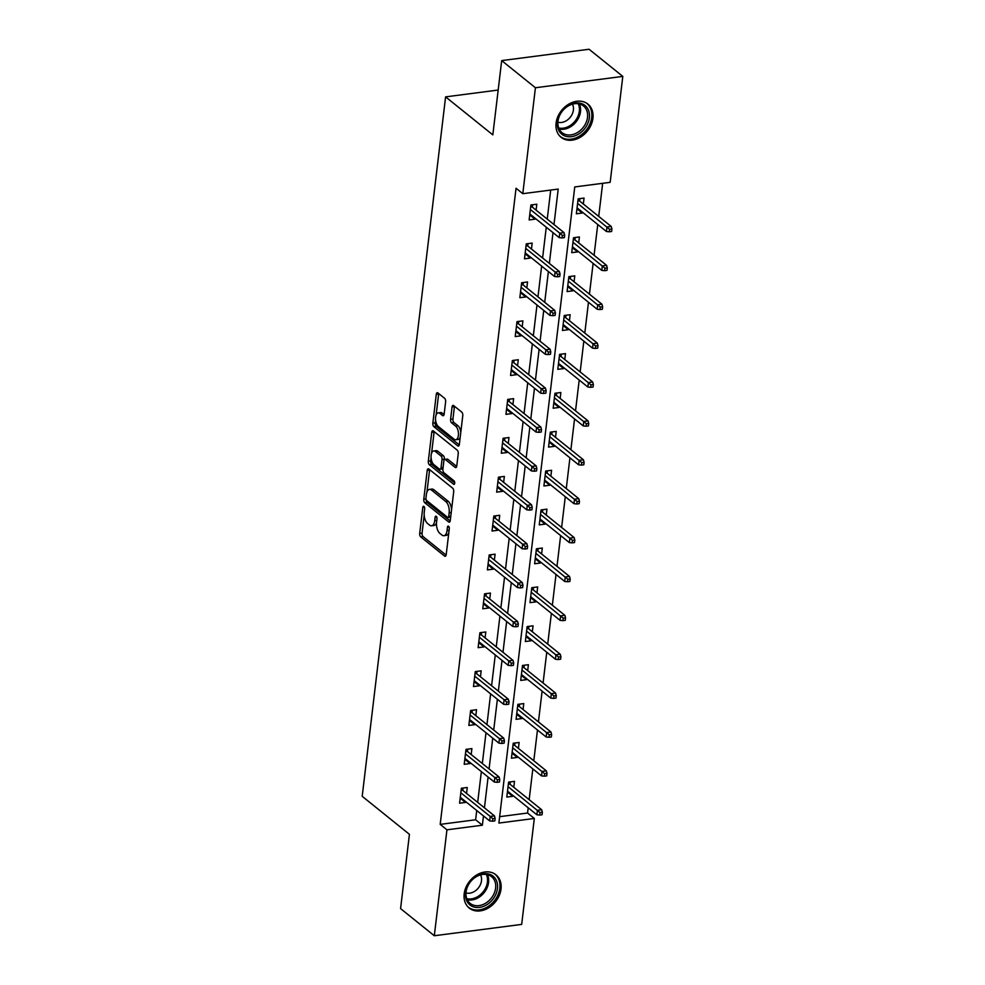 <?xml version="1.0" encoding="UTF-8"?>
<svg xmlns="http://www.w3.org/2000/svg" width="985" height="985" viewBox="0 0 985 985"><rect width="100%" height="100%" fill="white"/><g stroke="black" fill="none" stroke-linecap="round" stroke-linejoin="round"><path stroke-width="1.48" d="M423.932 506.425A1.884 0.923 -97.4 0 0 423.488 506.278A1.884 0.923 -97.4 0 0 422.799 507.398L419.696 533.39A2.684 1.317 -97.4 0 0 420.73 536.899L444.58 556.082A2.684 1.317 -97.4 0 0 445.22 556.303A2.684 1.317 -97.4 0 0 446.193 554.703L449.295 528.711A1.884 0.923 -97.4 0 0 448.569 526.249A1.884 0.923 -97.4 0 0 448.126 526.101A1.884 0.923 -97.4 0 0 447.436 527.221L447.042 530.583A8.594 4.236 -97.4 0 1 443.903 535.692A8.594 4.236 -97.4 0 1 441.871 535.003L439.876 533.402A8.594 4.236 -97.4 0 1 436.577 522.161L436.971 518.799A1.884 0.923 -97.4 0 0 436.256 516.337A1.884 0.923 -97.4 0 0 435.801 516.189A1.884 0.923 -97.4 0 0 435.124 517.31L434.717 520.671A8.594 4.236 -97.4 0 1 431.59 525.781A8.594 4.236 -97.4 0 1 429.546 525.091L427.564 523.491A8.594 4.236 -97.4 0 1 424.252 512.249L424.658 508.888A1.884 0.923 -97.4 0 0 423.932 506.425M592.933 118.311A21.338 16.523 -51.2 0 1 580.35 137.223A21.338 16.523 -51.2 0 1 561.13 137.334A21.338 16.523 -51.2 0 1 556.082 123.1A21.338 16.523 -51.2 0 1 568.665 104.201A21.338 16.523 -51.2 0 1 587.885 104.078A21.338 16.523 -51.2 0 1 592.933 118.311M501.02 889.049A21.338 16.523 -51.2 0 1 488.449 907.948A21.338 16.523 -51.2 0 1 469.229 908.071A21.338 16.523 -51.2 0 1 464.181 893.826A21.338 16.523 -51.2 0 1 476.752 874.926A21.338 16.523 -51.2 0 1 495.984 874.815A21.338 16.523 -51.2 0 1 501.02 889.049M445.626 401.806A2.684 1.317 -97.4 0 0 444.592 398.297L437.906 392.916A2.684 1.317 -97.4 0 0 437.266 392.695A2.684 1.317 -97.4 0 0 436.293 394.296L432.846 423.168A2.684 1.317 -97.4 0 0 433.88 426.677L457.717 445.86A2.684 1.317 -97.4 0 0 458.357 446.082A2.684 1.317 -97.4 0 0 459.342 444.481L462.778 415.608A2.684 1.317 -97.4 0 0 461.743 412.099L453.666 405.598A2.684 1.317 -97.4 0 0 453.026 405.377A2.684 1.317 -97.4 0 0 452.053 406.977L450.576 419.339A2.684 1.317 -97.4 0 0 451.61 422.848L455.612 426.074A7.178 3.534 -97.4 0 1 458.468 433.843A7.178 3.534 -97.4 0 1 455.76 439.741A7.178 3.534 -97.4 0 1 454.06 439.162L438.362 426.53A7.178 3.534 -97.4 0 1 435.518 418.748A7.178 3.534 -97.4 0 1 438.214 412.863A7.178 3.534 -97.4 0 1 439.926 413.441L442.536 415.547A2.684 1.317 -97.4 0 0 443.176 415.756A2.684 1.317 -97.4 0 0 444.149 414.168L445.626 401.806M434.311 935.75L400.575 908.601L409.428 834.32L362.197 796.311L445.602 96.875L492.832 134.883L501.685 60.602L535.421 87.751L622.803 76.399L610.171 182.336L574.747 186.941L498.89 823.066L534.313 818.461L521.681 924.398L434.311 935.75L446.944 829.813L482.367 825.208L483.475 815.937M553.989 224.543L558.212 189.083L522.789 193.688L516.042 188.258L440.196 824.383L446.944 829.813M522.789 193.688L535.421 87.751M428.832 469.008A2.684 1.317 -97.4 0 0 428.192 468.786A2.684 1.317 -97.4 0 0 427.219 470.387L423.772 499.26A2.684 1.317 -97.4 0 0 424.806 502.769L448.643 521.952A2.684 1.317 -97.4 0 0 449.283 522.173A2.684 1.317 -97.4 0 0 450.268 520.572L453.703 491.7A2.684 1.317 -97.4 0 0 452.669 488.191L428.832 469.008M428.315 461.214L431.75 432.341A2.684 1.317 -97.4 0 1 432.735 430.74A2.684 1.317 -97.4 0 1 433.363 430.962L457.212 450.145A2.684 1.317 -97.4 0 1 458.247 453.654L456.769 466.016A2.684 1.317 -97.4 0 1 455.796 467.616A2.684 1.317 -97.4 0 1 455.156 467.395L445.479 459.613A2.684 1.317 -97.4 0 0 444.851 459.392A2.684 1.317 -97.4 0 0 443.866 460.992L442.893 469.192A2.684 1.317 -97.4 0 0 443.927 472.702L453.987 480.803A1.884 0.923 -97.4 0 1 454.738 482.835A1.884 0.923 -97.4 0 1 454.023 484.386A1.884 0.923 -97.4 0 1 453.58 484.226L429.337 464.723A2.684 1.317 -97.4 0 1 428.315 461.214L430.667 460.906L431.073 457.569M498.176 90.041L445.602 96.875M440.196 824.383L475.62 819.779L476.728 810.507M477.688 802.393L481.357 771.624M482.33 763.51L485.999 732.729M486.959 724.628L490.629 693.846M491.601 685.732L495.27 654.963M496.243 646.85L499.912 616.081M500.873 607.967L504.542 577.198M505.514 569.084L509.183 538.303M510.144 530.201L513.813 499.42M514.786 491.306L518.455 460.537M519.415 452.423L523.097 421.654M524.057 413.54L527.726 382.771M528.699 374.657L532.368 343.876M533.328 335.762L536.997 304.993M537.97 296.879L541.639 266.11M542.6 257.996L546.269 227.227M547.241 219.113L550.701 190.056M466.558 793.43L467.259 787.495L461.362 788.259L459.576 803.218L465.474 802.443L465.585 801.544M471.187 754.547L471.901 748.6L465.991 749.376L464.206 764.323L470.116 763.56L470.227 762.661M475.829 715.664L476.531 709.717L470.633 710.493L468.848 725.44L474.745 724.677L474.856 723.766M480.458 676.769L481.173 670.834L475.262 671.598L473.489 686.557L479.387 685.794L479.498 684.883M485.1 637.886L485.802 631.951L479.904 632.715L478.119 647.674L484.029 646.911L484.127 646M489.742 599.003L490.444 593.068L484.546 593.832L482.761 608.792L488.659 608.016L488.769 607.117M494.371 560.12L495.086 554.173L489.176 554.949L487.39 569.896L493.3 569.133L493.411 568.234M499.013 521.237L499.715 515.29L493.817 516.066L492.032 531.013L497.93 530.25L498.041 529.339M503.643 482.342L504.357 476.408L498.447 477.171L496.662 492.131L502.572 491.367L502.682 490.456M508.285 443.459L508.986 437.525L503.089 438.288L501.303 453.248L507.213 452.484L507.312 451.573M512.914 404.576L513.628 398.642L507.718 399.405L505.945 414.365L511.843 413.589L511.954 412.69M517.556 365.694L518.27 359.747L512.36 360.522L510.575 375.47L516.485 374.706L516.596 373.808M522.198 326.811L522.9 320.864L517.002 321.627L515.217 336.587L521.114 335.823L521.225 334.912M526.827 287.916L527.541 281.981L521.631 282.744L519.846 297.704L525.756 296.941L525.867 296.029M531.469 249.033L532.171 243.098L526.273 243.861L524.488 258.821L530.398 258.045L530.496 257.147M536.099 210.15L536.813 204.215L530.903 204.978L529.13 219.938L535.027 219.162L535.138 218.264M499.654 816.663L527.566 813.031L528.194 807.786M529.167 799.672L532.836 768.903M533.796 760.789L537.465 730.008M538.438 721.907L542.107 691.125M543.08 683.011L546.749 652.242M547.709 644.128L551.378 613.36M552.351 605.246L556.02 574.464M556.981 566.363L560.65 535.581M561.622 527.467L565.292 496.699M566.264 488.585L569.933 457.816M570.894 449.702L574.563 418.933M575.535 410.819L579.205 380.038M580.165 371.936L583.834 341.155M584.807 333.041L588.476 302.272M589.449 294.158L593.118 263.389M594.078 255.275L597.747 224.506M598.72 216.392L602.66 183.308M513.788 787.298L514.49 781.351L508.592 782.127L506.807 797.074L512.705 796.311L512.816 795.412M518.418 748.415L519.132 742.468L513.222 743.232L511.437 758.191L517.347 757.428L517.457 756.517M523.06 709.52L523.761 703.586L517.864 704.349L516.078 719.309L521.988 718.545L522.087 717.634M527.689 670.637L528.403 664.703L522.493 665.466L520.72 680.426L526.618 679.65L526.729 678.751M532.331 631.754L533.045 625.82L527.135 626.583L525.35 641.543L531.26 640.767L531.358 639.868M536.973 592.871L537.675 586.925L531.777 587.7L529.992 602.648L535.889 601.884L536 600.985M541.602 553.976L542.316 548.042L536.406 548.805L534.621 563.765L540.531 563.001L540.642 562.09M546.244 515.093L546.946 509.159L541.048 509.922L539.263 524.882L545.161 524.119L545.271 523.207M550.874 476.211L551.588 470.276L545.678 471.039L543.905 485.999L549.802 485.223L549.913 484.325M555.515 437.328L556.229 431.381L550.319 432.156L548.534 447.104L554.444 446.34L554.543 445.442M560.157 398.445L560.859 392.498L554.961 393.274L553.176 408.221L559.074 407.458L559.184 406.546M564.787 359.55L565.501 353.615L559.591 354.378L557.806 369.338L563.715 368.575L563.826 367.664M569.428 320.667L570.13 314.732L564.233 315.495L562.447 330.455L568.345 329.692L568.456 328.781M574.058 281.784L574.772 275.849L568.862 276.613L567.089 291.572L572.987 290.797L573.098 289.898M578.7 242.901L579.402 236.954L573.504 237.73L571.719 252.677L577.629 251.914L577.727 251.015M583.342 204.018L584.043 198.071L578.146 198.847L576.36 213.794L582.258 213.031L582.369 212.12M501.685 60.602L589.067 49.25L622.803 76.399M527.566 813.031L534.313 818.461M484.435 807.823L488.104 777.054M489.077 768.94L492.746 738.159M493.707 730.057L497.376 699.276M498.348 691.162L502.018 660.393M502.99 652.279L506.659 621.51M507.62 613.396L511.289 582.627M512.262 574.514L515.931 543.732M516.891 535.618L520.56 504.849M521.533 496.736L525.202 465.967M526.162 457.853L529.844 427.084M530.804 418.97L534.473 388.188M535.446 380.087L539.115 349.306M540.075 341.192L543.745 310.423M544.717 302.309L548.386 271.54M549.347 263.426L553.016 232.657M475.62 819.779L482.367 825.208M512.705 796.311L507.644 792.236M465.474 802.443L460.414 798.367M470.116 763.56L465.043 759.484M517.347 757.428L512.286 753.353M474.745 724.677L469.685 720.601M521.988 718.545L516.916 714.47M479.387 685.794L474.327 681.718M526.618 679.65L521.558 675.575M484.029 646.911L478.956 642.836M531.26 640.767L526.187 636.692M488.659 608.016L483.598 603.94M535.889 601.884L530.829 597.809M493.3 569.133L488.228 565.058M540.531 563.001L535.471 558.926M497.93 530.25L492.869 526.175M545.161 524.119L540.1 520.043M502.572 491.367L497.511 487.292M549.802 485.223L544.742 481.148M507.213 452.484L502.141 448.409M554.444 446.34L549.371 442.265M511.843 413.589L506.783 409.514M559.074 407.458L554.013 403.382M516.485 374.706L511.412 370.631M563.715 368.575L558.655 364.499M521.114 335.823L516.054 331.748M568.345 329.692L563.285 325.616M525.756 296.941L520.696 292.865M572.987 290.797L567.926 286.721M530.398 258.045L525.325 253.982M577.629 251.914L572.556 247.838M535.027 219.162L529.967 215.087M582.258 213.031L577.198 208.955M431.59 525.781L433.954 525.473A8.594 4.236 -97.4 0 0 436.515 522.826M443.903 535.692L446.267 535.384A8.594 4.236 -97.4 0 0 448.803 532.799M424.19 515.204L422.06 533.082A2.684 1.317 -97.4 0 0 423.094 536.591L446.119 555.121M426.099 499.58A2.684 1.317 -97.4 0 0 427.17 502.461L450.194 520.991M429.645 469.66A2.684 1.317 -97.4 0 0 429.571 470.079L426.961 491.995M425.951 498.053A1.884 0.923 -97.4 0 0 426.665 500.515L447.596 517.359A1.884 0.923 -97.4 0 0 448.052 517.507A1.884 0.923 -97.4 0 0 448.729 516.386L449.16 512.84A8.594 4.236 -97.4 0 0 445.848 501.599L431.541 490.087A8.594 4.236 -97.4 0 0 429.497 489.397A8.594 4.236 -97.4 0 0 426.37 494.507L425.951 498.053M449.96 517.051A1.884 0.923 -97.4 0 0 450.404 517.199A1.884 0.923 -97.4 0 0 450.687 517.076M451.573 509.59A8.594 4.236 -97.4 0 0 448.212 501.291L445.848 501.599M429.497 489.397L431.861 489.089A8.594 4.236 -97.4 0 1 433.905 489.791L448.212 501.291M431.59 453.223L434.114 432.033L431.75 432.341M456.695 466.434L447.843 459.305A2.684 1.317 -97.4 0 0 447.202 459.096L444.851 459.392M454.738 482.945L431.701 464.415L429.337 464.723M435.456 451.536A7.178 3.534 -97.4 0 0 433.745 450.958A7.178 3.534 -97.4 0 0 431.048 456.855A7.178 3.534 -97.4 0 0 433.892 464.625L439.421 469.082A2.684 1.317 -97.4 0 0 440.061 469.291A2.684 1.317 -97.4 0 0 441.034 467.703L442.019 459.502A2.684 1.317 -97.4 0 0 440.985 455.993L435.456 451.536L437.808 451.228A7.178 3.534 -97.4 0 0 436.109 450.65L433.745 450.958M440.061 469.291L442.425 468.995A2.684 1.317 -97.4 0 0 442.954 468.651M437.808 451.228L443.336 455.686A2.684 1.317 -97.4 0 1 444.37 459.195L444.309 459.736M430.667 460.906A2.684 1.317 -97.4 0 0 431.701 464.415M438.214 412.863L440.578 412.555A7.178 3.534 -97.4 0 1 442.277 413.134L444.075 414.574M455.76 439.741L458.123 439.433A7.178 3.534 -97.4 0 0 460.18 437.438M460.771 432.452A7.178 3.534 -97.4 0 0 457.976 425.766L455.612 426.074M454.491 406.251A2.684 1.317 -97.4 0 0 454.417 406.67L452.94 419.031A2.684 1.317 -97.4 0 0 453.974 422.54L457.976 425.766M435.567 419.844L435.21 422.861A2.684 1.317 -97.4 0 0 436.244 426.37L459.269 444.9M438.719 393.569A2.684 1.317 -97.4 0 0 438.645 393.988L436.158 414.857M507.373 792.272L508.703 792.1M510.316 781.893L510.033 784.282M508.494 782.927L510.218 782.693L509.762 784.06L508.334 784.245M539.706 815.075L542.07 814.767L542.366 812.268L540.002 812.576L539.706 815.075L536.887 814.78L537.428 810.298L541.676 809.744L509.762 784.06M540.002 812.576L508.051 786.658M536.887 814.78L507.509 791.14M541.676 809.744L542.366 812.268M461.473 798.232L460.143 798.404M461.263 789.059L462.987 788.837L463.085 788.037M462.802 790.413L462.987 788.837L462.531 790.192L461.103 790.376M492.771 818.72L492.475 821.207L494.839 820.899L495.135 818.412L492.771 818.72L490.198 816.43L489.656 820.911L460.278 797.271M460.82 792.79L490.198 816.43L494.445 815.875L462.531 790.192M495.135 818.412L494.445 815.875M489.656 820.911L492.475 821.207M475.287 877.032A18.469 14.295 -51.2 0 1 496.329 880.368A18.469 14.295 -51.2 0 1 487.76 904.107A18.469 14.295 -51.2 0 1 466.718 900.77A18.469 14.295 -51.2 0 1 475.287 877.032M486.627 902.555A17.102 13.236 128.8 0 0 491.577 876.699A17.102 13.236 128.8 0 0 475.078 877.487A17.102 13.236 128.8 0 0 470.128 903.356A17.102 13.236 128.8 0 0 486.627 902.555M480.52 874.902A12.177 9.431 -51.2 0 1 475.102 891.019A12.177 9.431 -51.2 0 1 466.004 892.939M467.801 906.729A21.202 16.413 128.8 0 0 468.232 907.087A21.202 16.413 128.8 0 0 488.683 906.114A21.202 16.413 128.8 0 0 494.815 874.052A21.202 16.413 128.8 0 0 494.371 873.707M589.375 117.769A18.469 14.295 -51.2 0 1 571.423 136.669A18.469 14.295 -51.2 0 1 557.485 121.906A18.469 14.295 -51.2 0 1 575.437 103.019A18.469 14.295 -51.2 0 1 589.375 117.769M557.99 121.217A17.102 13.236 128.8 0 0 562.029 132.618A17.102 13.236 128.8 0 0 577.444 132.532A17.102 13.236 128.8 0 0 587.516 117.375A17.102 13.236 128.8 0 0 583.477 105.974A17.102 13.236 128.8 0 0 568.074 106.072A17.102 13.236 128.8 0 0 557.99 121.217M572.433 104.164A12.177 9.431 -51.2 0 1 573.405 110A12.177 9.431 -51.2 0 1 557.904 122.214M559.702 135.992A21.202 16.413 128.8 0 0 560.133 136.361A21.202 16.413 128.8 0 0 579.242 136.25A21.202 16.413 128.8 0 0 591.726 117.461A21.202 16.413 128.8 0 0 586.728 103.314A21.202 16.413 128.8 0 0 586.272 102.969M512.015 753.39L513.345 753.217M514.958 743.01L514.675 745.386M513.123 744.032L514.86 743.81L514.404 745.177L512.976 745.362M544.348 776.18L546.712 775.884L547.007 773.385L544.643 773.693L544.348 776.18L541.528 775.897L542.058 771.403L546.318 770.849L514.404 745.177M544.643 773.693L512.68 747.763M541.528 775.897L512.151 752.257M546.318 770.849L547.007 773.385M516.657 714.494L517.975 714.322M519.587 704.127L519.304 706.504M517.765 705.149L519.489 704.928L519.033 706.282L517.605 706.479M548.977 737.297L551.341 736.989L551.637 734.502L549.285 734.81L548.977 737.297L546.17 737.014L546.7 732.52L550.947 731.966L519.033 706.282M549.285 734.81L517.322 708.88M546.17 737.014L516.793 713.374M550.947 731.966L551.637 734.502M466.114 759.349L464.785 759.521M465.893 750.176L467.629 749.954L467.715 749.154M467.432 751.53L467.629 749.954L467.173 751.309L465.745 751.493M497.413 779.824L497.117 782.324L499.481 782.016L499.777 779.517L497.413 779.824L494.827 777.547L494.298 782.028L464.92 758.388M465.449 753.907L494.827 777.547L499.087 776.993L467.173 751.309M499.777 779.517L499.087 776.993M494.298 782.028L497.117 782.324M470.744 720.466L469.414 720.638M470.535 711.293L472.258 711.059L472.357 710.259M472.074 712.635L472.258 711.059L471.803 712.426L470.374 712.611M502.054 740.942L501.747 743.441L504.111 743.133L504.406 740.634L502.054 740.942L499.469 738.651L498.939 743.146L469.55 719.506M470.091 715.011L499.469 738.651L503.717 738.11L471.803 712.426M504.406 740.634L503.717 738.11M498.939 743.146L501.747 743.441M521.287 675.611L522.616 675.439M524.229 665.244L523.946 667.621M522.407 666.266L524.131 666.045L523.675 667.399L522.247 667.584M553.619 698.414L555.983 698.106L556.279 695.619L553.915 695.927L553.619 698.414L550.8 698.119L551.341 693.637L555.589 693.083L523.675 667.399M553.915 695.927L521.964 669.997M550.8 698.119L521.422 674.479M555.589 693.083L556.279 695.619M525.928 636.729L527.258 636.556M528.859 626.361L528.576 628.738M527.037 627.383L528.773 627.162L528.305 628.516L526.876 628.701M558.261 659.531L560.613 659.224L560.921 656.724L558.557 657.032L558.261 659.531L555.442 659.236L555.971 654.754L560.231 654.2L528.305 628.516M558.557 657.032L526.593 631.114M555.442 659.236L526.064 635.596M560.231 654.2L560.921 656.724M530.558 597.846L531.888 597.673M533.501 587.466L533.217 589.855M531.678 588.501L533.402 588.267L532.947 589.633L531.518 589.818M562.891 620.649L565.255 620.341L565.55 617.841L563.186 618.149L562.891 620.649L560.071 620.353L560.613 615.871L564.861 615.317L532.947 589.633M563.186 618.149L531.235 592.231M560.071 620.353L530.693 596.713M564.861 615.317L565.55 617.841M475.386 681.583L474.056 681.755M475.176 672.398L476.9 672.176L476.999 671.376M476.715 673.752L476.9 672.176L476.444 673.543L475.016 673.728M506.684 702.059L506.388 704.546L508.752 704.238L509.048 701.751L506.684 702.059L504.111 699.769L503.569 704.263L474.191 680.623M474.721 676.129L504.111 699.769L508.358 699.215L476.444 673.543M509.048 701.751L508.358 699.215M503.569 704.263L506.388 704.546M480.015 642.688L478.698 642.86M479.806 633.515L481.542 633.293L481.628 632.493M481.345 634.869L481.542 633.293L481.074 634.648L479.646 634.832M511.326 663.176L511.03 665.663L513.382 665.355L513.69 662.868L511.326 663.176L508.74 660.886L508.211 665.367L478.833 641.728M479.363 637.246L508.74 660.886L512.988 660.332L481.074 634.648M513.69 662.868L512.988 660.332M508.211 665.367L511.03 665.663M484.657 603.805L483.327 603.977M484.448 594.632L486.171 594.411L486.27 593.61M485.987 595.987L486.171 594.411L485.716 595.765L484.288 595.95M515.955 624.293L515.66 626.78L518.024 626.472L518.319 623.985L515.955 624.293L513.382 622.003L512.84 626.485L483.463 602.845M484.004 598.363L513.382 622.003L517.63 621.449L485.716 595.765M518.319 623.985L517.63 621.449M512.84 626.485L515.66 626.78M535.2 558.963L536.529 558.79M538.142 548.583L537.859 550.96M536.308 549.605L538.044 549.384L537.588 550.75L536.16 550.935M567.532 581.753L569.896 581.458L570.192 578.958L567.828 579.266L567.532 581.753L564.713 581.47L565.242 576.976L569.502 576.422L537.588 550.75M567.828 579.266L535.865 553.336M564.713 581.47L535.335 557.83M569.502 576.422L570.192 578.958M489.299 564.922L487.969 565.094M489.077 555.749L490.813 555.528L490.899 554.727M490.616 557.104L490.813 555.528L490.345 556.882L488.929 557.067M520.597 585.398L520.302 587.897L522.666 587.589L522.961 585.09L520.597 585.398L518.012 583.12L517.482 587.602L488.104 563.962M488.634 559.48L518.012 583.12L522.272 582.566L490.345 556.882M522.961 585.09L522.272 582.566M517.482 587.602L520.302 587.897M539.842 520.068L541.159 519.895M542.772 509.701L542.489 512.077M540.95 510.722L542.673 510.501L542.218 511.855L540.79 512.052M572.162 542.87L574.526 542.563L574.821 540.075L572.47 540.383L572.162 542.87L569.355 542.587L569.884 538.093L574.132 537.539L542.218 511.855M572.47 540.383L540.506 514.453M569.355 542.587L539.965 518.935M574.132 537.539L574.821 540.075M493.928 526.039L492.598 526.212M493.719 516.866L495.443 516.633L495.541 515.832M495.258 518.208L495.443 516.633L494.987 517.999L493.559 518.184M525.227 546.515L524.931 549.014L527.295 548.707L527.591 546.207L525.227 546.515L522.653 544.225L522.112 548.719L492.734 525.079M493.276 520.585L522.653 544.225L526.901 543.683L494.987 517.999M527.591 546.207L526.901 543.683M522.112 548.719L524.931 549.014M544.471 481.185L545.801 481.012M547.414 470.818L547.131 473.194M545.591 471.84L547.315 471.618L546.86 472.972L545.431 473.157M576.804 503.988L579.168 503.68L579.463 501.193L577.099 501.5L576.804 503.988L573.984 503.692L574.526 499.21L578.774 498.656L546.86 472.972M577.099 501.5L545.148 475.57M573.984 503.692L544.606 480.052M578.774 498.656L579.463 501.193M498.57 487.156L497.24 487.329M498.361 477.971L500.084 477.75L500.183 476.949M499.9 479.326L500.084 477.75L499.629 479.116L498.201 479.301M529.868 507.632L529.573 510.119L531.937 509.811L532.232 507.324L529.868 507.632L527.295 505.342L526.753 509.836L497.376 486.196M497.905 481.702L527.295 505.342L531.543 504.788L499.629 479.116M532.232 507.324L531.543 504.788M526.753 509.836L529.573 510.119M549.113 442.302L550.443 442.13M552.043 431.935L551.76 434.311M550.221 432.957L551.957 432.735L551.489 434.089L550.061 434.274M581.446 465.105L583.797 464.797L584.105 462.297L581.741 462.605L581.446 465.105L578.626 464.809L579.155 460.327L583.403 459.773L551.489 434.089M581.741 462.605L549.778 436.687M578.626 464.809L549.248 441.169M583.403 459.773L584.105 462.297M503.2 448.261L501.882 448.434M502.99 439.088L504.714 438.867L504.812 438.066M504.529 440.443L504.714 438.867L504.258 440.221L502.83 440.406M534.51 468.749L534.215 471.236L536.566 470.928L536.862 468.441L534.51 468.749L531.925 466.459L531.395 470.941L502.018 447.301M502.547 442.819L531.925 466.459L536.172 465.905L504.258 440.221M536.862 468.441L536.172 465.905M531.395 470.941L534.215 471.236M553.742 403.419L555.072 403.247M556.685 393.04L556.402 395.416M554.863 394.074L556.587 393.84L556.131 395.207L554.703 395.391M586.075 426.222L588.439 425.914L588.735 423.415L586.37 423.722L586.075 426.222L583.255 425.926L583.797 421.432L588.045 420.89L556.131 395.207M586.37 423.722L554.42 397.792M583.255 425.926L553.878 402.286M588.045 420.89L588.735 423.415M507.841 409.378L506.512 409.551M507.632 400.206L509.356 399.984L509.454 399.184M509.171 401.56L509.356 399.984L508.9 401.338L507.472 401.523M539.14 429.854L538.844 432.353L541.208 432.046L541.504 429.558L539.14 429.854L536.566 427.576L536.025 432.058L506.647 408.418M507.189 403.936L536.566 427.576L540.814 427.022L508.9 401.338M541.504 429.558L540.814 427.022M536.025 432.058L538.844 432.353M558.384 364.536L559.714 364.364M561.327 354.157L561.031 356.533M559.492 355.179L561.228 354.957L560.773 356.324L559.345 356.508M590.717 387.327L593.081 387.019L593.376 384.532L591.012 384.839L590.717 387.327L587.897 387.043L588.427 382.549L592.687 381.995L560.773 356.324M591.012 384.839L559.049 358.909M587.897 387.043L558.52 363.403M592.687 381.995L593.376 384.532M512.483 370.495L511.153 370.668M512.262 361.323L513.998 361.101L514.084 360.288M513.801 362.677L513.998 361.101L513.53 362.455L512.114 362.64M543.782 390.971L543.486 393.471L545.85 393.163L546.146 390.663L543.782 390.971L541.196 388.693L540.667 393.175L511.289 369.535M511.818 365.053L541.196 388.693L545.456 388.139L513.53 362.455M546.146 390.663L545.456 388.139M540.667 393.175L543.486 393.471M563.014 325.641L564.343 325.469M565.956 315.274L565.673 317.65M564.134 316.296L565.858 316.074L565.402 317.429L563.974 317.613M595.346 348.444L597.71 348.136L598.006 345.649L595.654 345.957L595.346 348.444L592.539 348.148L593.068 343.666L597.316 343.112L565.402 317.429M595.654 345.957L563.691 320.026M592.539 348.148L563.149 324.508M597.316 343.112L598.006 345.649M517.113 331.613L515.783 331.785M516.903 322.44L518.627 322.206L518.726 321.406M518.442 323.782L518.627 322.206L518.172 323.572L516.743 323.757M548.411 352.088L548.116 354.588L550.48 354.28L550.775 351.78L548.411 352.088L545.838 349.798L545.296 354.292L515.918 330.652M516.46 326.158L545.838 349.798L550.086 349.256L518.172 323.572M550.775 351.78L550.086 349.256M545.296 354.292L548.116 354.588M567.655 286.758L568.985 286.586M570.598 276.391L570.315 278.767M568.776 277.413L570.5 277.191L570.044 278.546L568.616 278.73M599.988 309.561L602.352 309.253L602.648 306.766L600.284 307.074L599.988 309.561L597.169 309.265L597.71 304.784L601.958 304.23L570.044 278.546M600.284 307.074L568.333 281.144M597.169 309.265L567.791 285.625M601.958 304.23L602.648 306.766M521.755 292.73L520.425 292.902M521.545 283.545L523.269 283.323L523.367 282.523M523.084 284.899L523.269 283.323L522.813 284.69L521.385 284.874M553.053 313.205L552.757 315.692L555.121 315.385L555.417 312.898L553.053 313.205L550.48 310.915L549.938 315.409L520.56 291.769M521.09 287.275L550.48 310.915L554.727 310.361L522.813 284.69M555.417 312.898L554.727 310.361M549.938 315.409L552.757 315.692M572.297 247.875L573.615 247.703M575.228 237.508L574.944 239.884M573.405 238.53L575.141 238.308L574.674 239.663L573.245 239.847M604.63 270.678L606.982 270.37L607.289 267.871L604.925 268.179L604.63 270.678L601.81 270.382L602.34 265.901L606.588 265.347L574.674 239.663M604.925 268.179L572.962 242.261M601.81 270.382L572.433 246.743M606.588 265.347L607.289 267.871M526.384 253.834L525.067 254.007M526.175 244.662L527.898 244.44L527.997 243.64M527.714 246.016L527.898 244.44L527.443 245.794L526.015 245.979M557.695 274.322L557.399 276.81L559.751 276.502L560.046 274.015L557.695 274.322L555.109 272.032L554.58 276.514L525.202 252.874M525.731 248.392L555.109 272.032L559.357 271.478L527.443 245.794M560.046 274.015L559.357 271.478M554.58 276.514L557.399 276.81M576.927 208.992L578.257 208.82M579.869 198.613L579.586 200.989M578.047 199.647L579.771 199.413L579.315 200.78L577.887 200.965M609.259 231.795L611.623 231.487L611.919 228.988L609.555 229.296L609.259 231.795L606.44 231.5L606.982 227.006L611.229 226.464L579.315 200.78M609.555 229.296L577.604 203.366M606.44 231.5L577.062 207.86M611.229 226.464L611.919 228.988M531.026 214.952L529.696 215.124M530.817 205.779L532.54 205.557L532.639 204.757M532.356 207.133L532.54 205.557L532.085 206.912L530.656 207.096M562.324 235.427L562.029 237.927L564.393 237.619L564.688 235.132L562.324 235.427L559.751 233.15L559.209 237.631L529.832 213.991M530.373 209.509L559.751 233.15L563.999 232.595L532.085 206.912M564.688 235.132L563.999 232.595M559.209 237.631L562.029 237.927M424.437 507.176L422.799 507.398M449.074 527.012L447.436 527.221M436.749 517.088L435.124 517.31M436.786 520.4L434.717 520.671M449.098 530.312L447.042 530.583M445.774 555.934L444.58 556.082M423.094 536.591L420.73 536.899M422.06 533.082L419.696 533.39M449.849 521.804L448.643 521.952M427.17 502.461L424.806 502.769M425.963 498.976L423.772 499.26M429.571 470.079L427.219 470.387M450.798 516.128L448.729 516.386M451.216 512.582L449.16 512.84M433.905 489.791L431.541 490.087M456.35 467.235L455.156 467.395M447.843 459.305L445.479 459.613M454.417 484.115L453.58 484.226M443.102 467.432L441.034 467.703M444.37 459.195L442.019 459.502M443.336 455.686L440.985 455.993M443.73 415.387L442.536 415.547M442.277 413.134L439.926 413.441M453.974 422.54L451.61 422.848M452.94 419.031L450.576 419.339M454.417 406.67L452.053 406.977M458.924 445.712L457.717 445.86M436.244 426.37L433.88 426.677M435.21 422.861L432.846 423.168M438.645 393.988L436.293 394.296M487.415 874.668A17.102 13.236 -51.2 0 1 479.584 896.904A17.102 13.236 -51.2 0 1 467.259 899.724M466.804 898.677A16.536 12.805 128.8 0 0 478.735 895.956A16.536 12.805 128.8 0 0 486.307 874.458M579.315 103.942A17.102 13.236 -51.2 0 1 580.485 111.724A17.102 13.236 -51.2 0 1 559.16 128.998M558.717 127.951A16.536 12.805 128.8 0 0 579.328 111.243A16.536 12.805 128.8 0 0 578.207 103.733M450.404 517.199L448.052 517.507"/></g></svg>

